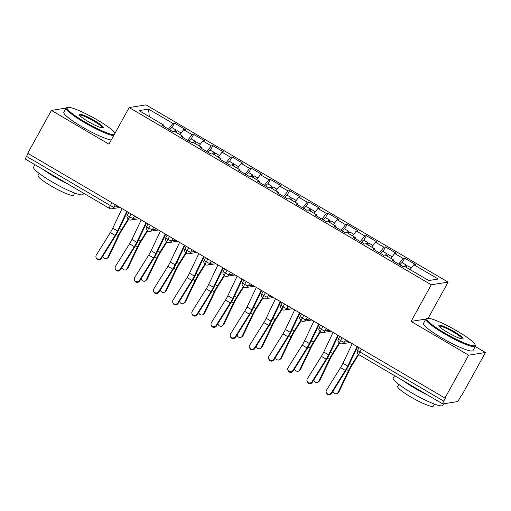 <?xml version="1.0" encoding="UTF-8"?>
<svg xmlns="http://www.w3.org/2000/svg" width="511" height="511" viewBox="0 0 511 511"><rect width="100%" height="100%" fill="white"/><g stroke="black" fill="none" stroke-linecap="round" stroke-linejoin="round"><path stroke-width="0.77" d="M485.45 352.494L461.772 395.386L461.261 395.469L459.536 398.599A3.392 0.607 120.4 0 1 457.147 401.659L442.877 403.933A3.392 0.607 120.4 0 1 442.782 403.92L358.907 354.717A3.392 0.607 120.4 0 1 359.853 351.913L443.733 401.116L445.464 397.986L444.953 398.069L468.632 355.177L485.45 352.494L475.262 346.515M448.115 282.11L145.986 104.87L129.162 107.553L431.297 284.793L448.115 282.11L428.141 318.296M174.494 123.157L172.91 123.406L148.548 109.111L139.069 110.625L163.431 124.914L161.853 125.169L172.597 131.468L174.174 131.218L182.612 136.169L181.035 136.424L191.778 142.722L193.356 142.473L201.8 147.424L200.216 147.673L210.96 153.977L212.538 153.728L220.982 158.678L219.398 158.927L230.142 165.232L231.726 164.976L240.164 169.933L238.586 170.182L249.323 176.487L250.907 176.231L259.345 181.181L257.768 181.437L268.511 187.735L270.089 187.486L278.527 192.436L276.949 192.685L287.693 198.99L289.271 198.741L297.715 203.691L296.131 203.94L306.875 210.245L308.452 209.989L316.897 214.946L315.313 215.195L326.056 221.499L327.64 221.244L336.078 226.194L334.501 226.45L345.244 232.748L346.822 232.499L355.26 237.449L353.682 237.704L364.426 244.003L366.004 243.753L374.448 248.704L372.864 248.953L383.608 255.257L385.185 255.008L393.63 259.958L392.046 260.208L402.789 266.512L404.373 266.257L428.735 280.552L438.214 279.038L413.853 264.749L415.43 264.494L404.686 258.196L403.109 258.445L394.671 253.494L396.249 253.245L385.505 246.941L383.927 247.19L375.483 242.24L377.067 241.99L366.323 235.686L364.739 235.941L356.301 230.991L357.879 230.736L347.141 224.431L345.557 224.687L337.119 219.736L338.697 219.481L327.953 213.183L326.376 213.432L317.938 208.482L319.516 208.233L308.772 201.928L307.194 202.177L298.75 197.227L300.334 196.978L289.59 190.673L288.012 190.929L279.568 185.972L281.152 185.723L270.408 179.418L268.824 179.674L260.386 174.724L261.964 174.468L251.227 168.17L249.643 168.419L241.205 163.469L242.782 163.213L232.039 156.915L230.461 157.164L222.023 152.214L223.601 151.965L212.857 145.661L211.279 145.91L202.835 140.959L204.419 140.71L193.675 134.406L192.091 134.661L183.653 129.711L185.231 129.455L174.494 123.157L172.009 127.648M183.653 129.711L179.872 134.559M192.091 134.661L187.678 140.321M163.431 124.914L163.124 125.917M202.835 140.959L199.054 145.814M211.279 145.91L206.866 151.575M182.612 136.169L182.312 137.172M222.023 152.214L218.235 157.069M230.461 157.164L226.047 162.824M201.8 147.424L201.494 148.426M241.205 163.469L237.417 168.317M249.643 168.419L245.229 174.079M220.982 158.678L220.675 159.675M260.386 174.724L256.605 179.572M268.824 179.674L264.411 185.333M240.164 169.933L239.857 170.93M279.568 185.972L275.787 190.827M288.012 190.929L283.592 196.588M259.345 181.181L259.045 182.184M298.75 197.227L294.968 202.081M307.194 202.177L302.78 207.843M278.527 192.436L278.227 193.439M317.938 208.482L314.15 213.336M326.376 213.432L321.962 219.091M297.715 203.691L297.408 204.687M337.119 219.736L333.332 224.585M345.557 224.687L341.144 230.346M316.897 214.946L316.59 215.942M356.301 230.991L352.52 235.839M364.739 235.941L360.325 241.601M336.078 226.194L335.772 227.197M375.483 242.24L371.701 247.094M383.927 247.19L379.513 252.856M355.26 237.449L354.96 238.452M394.671 253.494L390.883 258.349M403.109 258.445L398.695 264.104M374.448 248.704L374.141 249.707M443.733 401.116A3.392 0.607 120.4 0 0 442.782 403.92M413.853 264.749L410.065 269.597M393.63 259.958L393.323 260.955M25.646 159.177A3.392 0.607 -59.6 0 1 25.55 159.164A3.392 0.607 -59.6 0 1 26.502 156.36L28.073 153.511M66.187 108.057L51.4 110.414L27.722 153.306L444.953 398.069M425.874 319.056L411.08 321.413L468.632 355.177M411.08 321.413L431.297 284.793M51.4 110.414L108.945 144.179L129.162 107.553M148.548 109.111L149.327 116.642M172.91 123.406L168.496 129.066M404.686 258.196L402.208 262.686M339.719 343.418A3.392 0.607 -59.6 0 1 339.623 343.405A3.392 0.607 -59.6 0 1 340.575 340.601L342.146 337.758M345.551 339.751L344.216 342.172A3.392 0.485 -151.1 0 1 340.575 340.601A3.392 0.485 -151.1 0 1 338.467 338.902L338.186 339.579C338.557 340.045 336.73 339.732 339.623 343.405L339.623 343.405A3.392 3.392 0 0 0 341.872 343.833L350.227 342.498M385.505 246.941L383.026 251.431M366.323 235.686L363.845 240.183M347.141 224.431L344.657 228.928M327.953 213.183L325.475 217.673M308.772 201.928L306.293 206.418M289.59 190.673L287.112 195.17M270.408 179.418L267.924 183.915M251.227 168.17L248.742 172.661M232.039 156.915L229.56 161.406M212.857 145.661L210.379 150.151M193.675 134.406L191.197 138.903M320.538 332.163A3.392 0.607 -59.6 0 1 320.442 332.15A3.392 0.607 -59.6 0 1 321.393 329.352L322.965 326.503M326.369 328.503L325.034 330.917A3.392 0.485 -151.1 0 1 321.393 329.352A3.392 0.485 -151.1 0 1 319.286 327.647L319.005 328.324C319.375 328.797 317.548 328.477 320.442 332.15L320.442 332.15A3.392 3.392 0 0 0 322.69 332.578L331.045 331.243M301.356 320.914A3.392 0.607 -59.6 0 1 301.26 320.902A3.392 0.607 -59.6 0 1 302.212 318.098L303.783 315.249M307.188 317.248L305.853 319.662A3.392 0.485 -151.1 0 1 302.212 318.098A3.392 0.485 -151.1 0 1 300.104 316.392L299.816 317.069C300.187 317.542 298.36 317.222 301.254 320.895A3.392 0.607 -59.6 0 1 301.254 320.895A3.392 3.392 0 0 0 303.508 321.323L311.863 319.995M282.168 309.66A3.392 0.607 -59.6 0 1 282.078 309.647A3.392 0.607 -59.6 0 1 283.03 306.843L284.595 303.994M288 305.993L286.671 308.408A3.392 0.485 -151.1 0 1 283.03 306.843A3.392 0.485 -151.1 0 1 280.916 305.137L280.635 305.814C281.005 306.287 279.178 305.974 282.072 309.647A3.392 0.607 -59.6 0 1 282.072 309.647A3.392 3.392 0 0 0 284.327 310.068L292.682 308.74M262.986 298.405A3.392 0.607 -59.6 0 1 262.89 298.392A3.392 0.607 -59.6 0 1 263.842 295.588L265.413 292.746M268.818 294.738L267.483 297.159A3.392 0.485 -151.1 0 1 263.842 295.588A3.392 0.485 -151.1 0 1 261.734 293.889L261.453 294.56C261.824 295.032 259.997 294.719 262.89 298.392L262.89 298.392A3.392 3.392 0 0 0 265.139 298.814L273.5 297.485M243.804 287.15A3.392 0.607 -59.6 0 1 243.709 287.137A3.392 0.607 -59.6 0 1 244.66 284.34L246.232 281.491M249.636 283.49L248.301 285.905A3.392 0.485 -151.1 0 1 244.66 284.34A3.392 0.485 -151.1 0 1 242.553 282.634L242.271 283.311C242.642 283.784 240.815 283.464 243.709 287.137L243.709 287.137A3.392 3.392 0 0 0 245.957 287.565L254.312 286.23M224.623 275.902A3.392 0.607 -59.6 0 1 224.527 275.889A3.392 0.607 -59.6 0 1 225.479 273.085L227.05 270.236M230.455 272.235L229.12 274.65A3.392 0.485 -151.1 0 1 225.479 273.085A3.392 0.485 -151.1 0 1 223.371 271.379L223.083 272.056C223.454 272.529 221.627 272.21 224.521 275.883A3.392 0.607 -59.6 0 1 224.521 275.883A3.392 3.392 0 0 0 226.775 276.31L235.13 274.975M205.435 264.647A3.392 0.607 -59.6 0 1 205.345 264.634A3.392 0.607 -59.6 0 1 205.339 264.628A3.392 0.607 -59.6 0 1 206.297 261.83L207.868 258.981M186.253 253.392A3.392 0.607 -59.6 0 1 186.164 253.379A3.392 0.607 -59.6 0 1 187.109 250.575L188.68 247.733M192.085 249.726L190.756 252.14A3.392 0.485 -151.1 0 1 187.109 250.575A3.392 0.485 -151.1 0 1 185.001 248.87L184.72 249.547C185.091 250.02 183.264 249.707 186.157 253.379A3.392 0.607 -59.6 0 1 186.157 253.379A3.392 3.392 0 0 0 188.412 253.801L196.767 252.472M167.071 242.137A3.392 0.607 -59.6 0 1 166.976 242.125A3.392 0.607 -59.6 0 1 167.927 239.32L169.499 236.478M172.903 238.471L171.568 240.892A3.392 0.485 -151.1 0 1 167.927 239.32A3.392 0.485 -151.1 0 1 165.82 237.621L165.538 238.298C165.909 238.765 164.082 238.452 166.976 242.125L166.976 242.125A3.392 3.392 0 0 0 169.224 242.553L177.579 241.218M147.89 230.889A3.392 0.607 -59.6 0 1 147.794 230.87A3.392 0.607 -59.6 0 1 148.746 228.072L150.317 225.223M153.722 227.223L152.387 229.637A3.392 0.485 -151.1 0 1 148.746 228.072A3.392 0.485 -151.1 0 1 146.638 226.367L146.357 227.044C146.727 227.516 144.9 227.197 147.794 230.87L147.794 230.87A3.392 3.392 0 0 0 150.042 231.298L158.397 229.963M128.708 219.634A3.392 0.607 -59.6 0 1 128.612 219.621A3.392 0.607 -59.6 0 1 128.606 219.615A3.392 0.607 -59.6 0 1 129.564 216.817L131.135 213.968M352.245 343.679L342.945 363.264A8.361 1.488 -59.6 0 1 340.543 367.62L326.51 390.078A2.823 2.747 -18.3 0 0 328.567 394.23A2.823 2.747 -18.3 0 0 331.307 392.895L331.518 393.547A2.823 2.747 161.7 0 1 326.44 393.029L326.222 392.378M357.042 346.49L347.736 366.074A8.361 1.488 -59.6 0 1 345.34 370.43L331.307 392.895M331.518 393.547L345.557 371.082A11.299 2.012 120.4 0 0 348.796 365.199L357.54 346.79M404.578 266.378A4.522 0.805 -59.6 0 1 406.034 264.985A4.522 0.805 -59.6 0 1 406.156 265.005L402.131 262.641A4.522 0.805 120.4 0 0 402.004 262.622A4.522 0.805 120.4 0 0 399.953 264.845M406.156 265.005A4.522 0.805 -59.6 0 1 405.728 267.055M406.111 267.279A4.522 0.805 -59.6 0 1 407.567 265.886A4.522 0.805 -59.6 0 1 407.695 265.905L411.298 268.02M358.722 354.602L351.945 365.403A8.361 1.488 120.4 0 0 349.537 369.76L339.08 391.656A2.823 2.51 50.8 0 1 338.467 392.442L337.42 393.291A2.823 2.51 -129.2 0 0 338.033 392.512L348.483 370.616A11.299 2.012 -59.6 0 1 351.74 364.726L358.3 354.264M333.019 391.151A2.823 2.51 -129.2 0 0 337.42 393.291M333.063 332.425L323.757 352.009A8.361 1.488 -59.6 0 1 321.362 356.365L307.328 378.83A2.823 2.747 -18.3 0 0 309.385 382.975A2.823 2.747 -18.3 0 0 312.119 381.64L312.336 382.292A2.823 2.747 161.7 0 1 307.258 381.774L307.041 381.123M337.854 335.242L328.554 354.819A8.361 1.488 -59.6 0 1 326.152 359.176L312.119 381.64M312.336 382.292L326.369 359.833A11.299 2.012 120.4 0 0 329.614 353.944L338.359 335.535M313.875 321.17L304.575 340.754A8.361 1.488 -59.6 0 1 302.173 345.11L288.14 367.575A2.823 2.747 -18.3 0 0 290.203 371.721A2.823 2.747 -18.3 0 0 292.937 370.386L293.154 371.043A2.823 2.747 161.7 0 1 288.076 370.52L287.859 369.868M318.672 323.987L309.372 343.564A8.361 1.488 -59.6 0 1 306.97 347.921L292.937 370.386M293.154 371.043L307.188 348.579A11.299 2.012 120.4 0 0 310.433 342.689L319.177 324.281M294.694 309.922L285.394 329.499A8.361 1.488 -59.6 0 1 282.992 333.855L268.958 356.32A2.823 2.747 -18.3 0 0 271.015 360.466A2.823 2.747 -18.3 0 0 273.755 359.137L273.973 359.789A2.823 2.747 161.7 0 1 268.888 359.271L268.677 358.613M299.491 312.732L290.191 332.316A8.361 1.488 -59.6 0 1 287.789 336.672L273.755 359.137M273.973 359.789L288.006 337.324A11.299 2.012 120.4 0 0 291.251 331.435L299.995 313.026M275.512 298.667L266.212 318.244A8.361 1.488 -59.6 0 1 263.81 322.607L249.777 345.066A2.823 2.747 -18.3 0 0 251.834 349.217A2.823 2.747 -18.3 0 0 254.574 347.882L254.791 348.534A2.823 2.747 161.7 0 1 249.707 348.017L249.489 347.365M280.309 301.477L271.009 321.061A8.361 1.488 -59.6 0 1 268.607 325.418L254.574 347.882M254.791 348.534L268.824 326.069A11.299 2.012 120.4 0 0 272.063 320.186L280.807 301.777M385.396 255.13A4.522 0.805 -59.6 0 1 386.853 253.731A4.522 0.805 -59.6 0 1 386.974 253.75L382.95 251.386A4.522 0.805 120.4 0 0 382.822 251.367A4.522 0.805 120.4 0 0 380.772 253.597M386.974 253.75A4.522 0.805 -59.6 0 1 386.546 255.8M386.929 256.03A4.522 0.805 -59.6 0 1 388.386 254.631A4.522 0.805 -59.6 0 1 388.507 254.65L392.116 256.765M339.534 343.347L332.763 354.149A8.361 1.488 120.4 0 0 330.349 358.511L319.899 380.401A2.823 2.51 50.8 0 1 319.286 381.187L318.238 382.043A2.823 2.51 -129.2 0 0 318.851 381.257L329.301 359.361A11.299 2.012 -59.6 0 1 332.559 353.471L339.119 343.015M313.837 379.897A2.823 2.51 -129.2 0 0 318.238 382.043M366.215 243.875A4.522 0.805 -59.6 0 1 367.665 242.482A4.522 0.805 -59.6 0 1 367.792 242.495L363.762 240.138A4.522 0.805 120.4 0 0 363.64 240.119A4.522 0.805 120.4 0 0 361.59 242.342M367.792 242.495A4.522 0.805 -59.6 0 1 367.364 244.545M367.748 244.775A4.522 0.805 -59.6 0 1 369.204 243.383A4.522 0.805 -59.6 0 1 369.325 243.396L372.934 245.516M320.352 332.093L313.582 342.9A8.361 1.488 120.4 0 0 311.167 347.256L300.717 369.146A2.823 2.51 50.8 0 1 300.104 369.932L299.056 370.788A2.823 2.51 -129.2 0 0 299.663 370.002L310.12 348.112A11.299 2.012 -59.6 0 1 313.377 342.223L319.937 331.76M294.655 368.642A2.823 2.51 -129.2 0 0 299.056 370.788M347.026 232.62A4.522 0.805 -59.6 0 1 348.483 231.228A4.522 0.805 -59.6 0 1 348.611 231.247L344.58 228.883A4.522 0.805 120.4 0 0 344.452 228.864A4.522 0.805 120.4 0 0 342.408 231.087M348.611 231.247A4.522 0.805 -59.6 0 1 348.176 233.297M348.566 233.521A4.522 0.805 -59.6 0 1 350.016 232.128A4.522 0.805 -59.6 0 1 350.144 232.147L353.753 234.262M301.171 320.838L294.393 331.645A8.361 1.488 120.4 0 0 291.985 336.002L281.535 357.898A2.823 2.51 50.8 0 1 280.922 358.677L279.868 359.533A2.823 2.51 -129.2 0 0 280.482 358.748L290.938 336.858A11.299 2.012 -59.6 0 1 294.195 330.968L300.749 320.506M275.467 357.387A2.823 2.51 -129.2 0 0 279.868 359.533M327.845 221.365A4.522 0.805 -59.6 0 1 329.301 219.973A4.522 0.805 -59.6 0 1 329.429 219.992L325.398 217.629A4.522 0.805 120.4 0 0 325.271 217.609A4.522 0.805 120.4 0 0 323.227 219.832M329.429 219.992A4.522 0.805 -59.6 0 1 328.995 222.042M329.378 222.266A4.522 0.805 -59.6 0 1 330.834 220.873A4.522 0.805 -59.6 0 1 330.962 220.893L334.564 223.007M281.989 309.589L275.212 320.391A8.361 1.488 120.4 0 0 272.804 324.747L262.347 346.643A2.823 2.51 50.8 0 1 261.734 347.423L260.687 348.278A2.823 2.51 -129.2 0 0 261.3 347.499L271.75 325.603A11.299 2.012 -59.6 0 1 275.007 319.714L281.567 309.257M256.286 346.139A2.823 2.51 -129.2 0 0 260.687 348.278M444.749 333.051A27.575 3.935 28.9 0 0 475.128 344.746A27.575 3.935 28.9 0 0 457.185 331.071A27.575 3.935 28.9 0 0 427.356 318.372A27.575 3.935 28.9 0 0 444.749 333.051M475.128 344.746L475.402 345.647A28.252 4.037 -151.1 0 1 475.377 346.298A28.252 4.037 -151.1 0 1 444.27 333.664A28.252 4.037 -151.1 0 1 425.912 318.992A28.252 4.037 -151.1 0 1 426.449 318.628L427.356 318.372M447.86 332.552A13.784 1.967 -151.1 0 1 438.885 325.711A13.784 1.967 -151.1 0 1 454.075 331.562A13.784 1.967 -151.1 0 1 462.774 338.902A13.784 1.967 -151.1 0 1 447.86 332.552M462.142 338.927A13.107 1.872 28.9 0 0 453.602 332.176A13.107 1.872 28.9 0 0 439.198 326.261M443.631 403.811L442.73 405.447A28.252 4.037 -151.1 0 1 411.623 392.806A28.252 4.037 -151.1 0 1 393.259 378.14L394.626 375.668M427.637 395.035A28.252 4.037 -151.1 0 1 414.325 387.913A28.252 4.037 -151.1 0 1 402.847 380.491M434.452 404.073L433.315 406.13A20.344 2.906 -151.1 0 1 410.921 397.028A20.344 2.906 -151.1 0 1 397.699 386.463L398.836 384.413M475.377 346.298L473.001 350.61A28.252 4.037 -151.1 0 1 441.894 337.969A28.252 4.037 -151.1 0 1 423.53 323.303L425.912 318.992M115.096 133.039A27.575 3.935 28.9 0 0 97.505 120.066A27.575 3.935 28.9 0 0 67.669 107.374A27.575 3.935 28.9 0 0 85.069 122.052A27.575 3.935 28.9 0 0 114.113 134.821M113.627 135.696A28.252 4.037 -151.1 0 1 84.59 122.659A28.252 4.037 -151.1 0 1 66.226 107.993A28.252 4.037 -151.1 0 1 66.769 107.629L67.669 107.374M88.173 121.554A13.784 1.967 -151.1 0 1 79.205 114.713A13.784 1.967 -151.1 0 1 94.394 120.564A13.784 1.967 -151.1 0 1 103.094 127.903A13.784 1.967 -151.1 0 1 88.173 121.554M102.462 127.929A13.107 1.872 28.9 0 0 93.915 121.177A13.107 1.872 28.9 0 0 79.518 115.262M83.695 193.267L83.044 194.448A28.252 4.037 -151.1 0 1 51.937 181.807A28.252 4.037 -151.1 0 1 33.579 167.135L34.94 164.67M67.957 184.037A28.252 4.037 -151.1 0 1 54.645 176.915A28.252 4.037 -151.1 0 1 43.16 169.492M74.766 193.075L73.635 195.125A20.344 2.906 -151.1 0 1 51.234 186.03A20.344 2.906 -151.1 0 1 38.018 175.465L39.149 173.414M111.251 140.008A28.252 4.037 -151.1 0 1 82.214 126.971A28.252 4.037 -151.1 0 1 63.849 112.299L66.226 107.993M256.33 287.412L247.03 306.996A8.361 1.488 -59.6 0 1 244.628 311.352L230.595 333.817A2.823 2.747 -18.3 0 0 232.652 337.963A2.823 2.747 -18.3 0 0 235.386 336.628L235.603 337.279A2.823 2.747 161.7 0 1 230.525 336.762L230.308 336.11M261.121 290.229L251.821 309.807A8.361 1.488 -59.6 0 1 249.425 314.163L235.386 336.628M235.603 337.279L249.636 314.814A11.299 2.012 120.4 0 0 252.881 308.931L261.626 290.523M308.663 210.11A4.522 0.805 -59.6 0 1 310.12 208.718A4.522 0.805 -59.6 0 1 310.241 208.737L306.217 206.374A4.522 0.805 120.4 0 0 306.089 206.355A4.522 0.805 120.4 0 0 304.039 208.584M310.241 208.737A4.522 0.805 -59.6 0 1 309.813 210.788M310.196 211.011A4.522 0.805 -59.6 0 1 311.653 209.619A4.522 0.805 -59.6 0 1 311.78 209.638L315.383 211.752M262.801 298.335L256.03 309.136A8.361 1.488 120.4 0 0 253.616 313.492L243.166 335.388A2.823 2.51 50.8 0 1 242.553 336.174L241.505 337.03A2.823 2.51 -129.2 0 0 242.118 336.244L252.568 314.348A11.299 2.012 -59.6 0 1 255.826 308.459L262.386 298.002M237.104 334.884A2.823 2.51 -129.2 0 0 241.505 337.03M237.142 276.157L227.842 295.741A8.361 1.488 -59.6 0 1 225.447 300.098L211.407 322.562A2.823 2.747 -18.3 0 0 213.47 326.708A2.823 2.747 -18.3 0 0 216.204 325.373L216.421 326.031A2.823 2.747 161.7 0 1 211.343 325.507L211.126 324.855M241.939 278.974L232.639 298.552A8.361 1.488 -59.6 0 1 230.237 302.908L216.204 325.373M216.421 326.031L230.455 303.566A11.299 2.012 120.4 0 0 233.699 297.677L242.444 279.268M217.961 264.909L208.66 284.486A8.361 1.488 -59.6 0 1 206.259 288.843L192.225 311.308A2.823 2.747 -18.3 0 0 194.282 315.453A2.823 2.747 -18.3 0 0 197.022 314.118L197.24 314.776A2.823 2.747 161.7 0 1 192.162 314.259L191.944 313.601M222.758 267.719L213.457 287.303A8.361 1.488 -59.6 0 1 211.056 291.66L197.022 314.118M197.24 314.776L211.273 292.311A11.299 2.012 120.4 0 0 214.518 286.422L223.262 268.013M198.779 253.654L189.479 273.232A8.361 1.488 -59.6 0 1 187.077 277.588L173.044 300.053A2.823 2.747 -18.3 0 0 175.101 304.198A2.823 2.747 -18.3 0 0 177.841 302.87L178.058 303.521A2.823 2.747 161.7 0 1 172.974 303.004L172.756 302.352M203.576 256.465L194.276 276.049A8.361 1.488 -59.6 0 1 191.874 280.405L177.841 302.87M178.058 303.521L192.091 281.056A11.299 2.012 120.4 0 0 195.336 275.174L204.074 256.758M289.481 198.862A4.522 0.805 -59.6 0 1 290.931 197.47A4.522 0.805 -59.6 0 1 291.059 197.482L287.029 195.119A4.522 0.805 120.4 0 0 286.907 195.106A4.522 0.805 120.4 0 0 284.857 197.329M291.059 197.482A4.522 0.805 -59.6 0 1 290.631 199.533M291.015 199.763A4.522 0.805 -59.6 0 1 292.471 198.37A4.522 0.805 -59.6 0 1 292.592 198.383L296.201 200.497M243.619 287.08L236.849 297.881A8.361 1.488 120.4 0 0 234.434 302.244L223.984 324.134A2.823 2.51 50.8 0 1 223.371 324.919L222.323 325.775A2.823 2.51 -129.2 0 0 222.937 324.99L233.386 303.1A11.299 2.012 -59.6 0 1 236.644 297.21L243.204 286.748M217.922 323.629A2.823 2.51 -129.2 0 0 222.323 325.775M270.293 187.607A4.522 0.805 -59.6 0 1 271.75 186.215A4.522 0.805 -59.6 0 1 271.878 186.234L267.847 183.871A4.522 0.805 120.4 0 0 267.726 183.851A4.522 0.805 120.4 0 0 265.675 186.074M271.878 186.234A4.522 0.805 -59.6 0 1 271.45 188.284M271.833 188.508A4.522 0.805 -59.6 0 1 273.289 187.115A4.522 0.805 -59.6 0 1 273.411 187.135L277.019 189.249M224.438 275.825L217.66 286.633A8.361 1.488 120.4 0 0 215.252 290.989L204.802 312.879A2.823 2.51 50.8 0 1 204.189 313.665L203.135 314.521A2.823 2.51 -129.2 0 0 203.748 313.735L214.205 291.845A11.299 2.012 -59.6 0 1 217.462 285.956L224.022 275.493M198.734 312.374A2.823 2.51 -129.2 0 0 203.135 314.521M251.112 176.352A4.522 0.805 -59.6 0 1 252.568 174.96A4.522 0.805 -59.6 0 1 252.696 174.979L248.665 172.616A4.522 0.805 120.4 0 0 248.538 172.597A4.522 0.805 120.4 0 0 246.494 174.819M252.696 174.979A4.522 0.805 -59.6 0 1 252.262 177.03M252.645 177.253A4.522 0.805 -59.6 0 1 254.101 175.861A4.522 0.805 -59.6 0 1 254.229 175.88L257.831 177.994M205.256 264.577L198.479 275.378A8.361 1.488 120.4 0 0 196.071 279.734L185.614 301.631A2.823 2.51 50.8 0 1 185.001 302.41L183.954 303.266A2.823 2.51 -129.2 0 0 184.567 302.486L195.023 280.59A11.299 2.012 -59.6 0 1 198.274 274.701L204.834 264.238M179.553 301.126A2.823 2.51 -129.2 0 0 183.954 303.266M179.597 242.399L170.297 261.983A8.361 1.488 -59.6 0 1 167.895 266.34L153.862 288.798A2.823 2.747 -18.3 0 0 155.919 292.95A2.823 2.747 -18.3 0 0 158.659 291.615L158.87 292.266A2.823 2.747 161.7 0 1 153.792 291.749L153.575 291.098M184.394 245.21L175.088 264.794A8.361 1.488 -59.6 0 1 172.692 269.15L158.659 291.615M158.87 292.266L172.91 269.802A11.299 2.012 120.4 0 0 176.148 263.919L184.893 245.51M231.93 165.098A4.522 0.805 -59.6 0 1 233.386 163.705A4.522 0.805 -59.6 0 1 233.508 163.724L229.484 161.361A4.522 0.805 120.4 0 0 229.356 161.342A4.522 0.805 120.4 0 0 227.306 163.565M233.508 163.724A4.522 0.805 -59.6 0 1 233.08 165.775M233.463 165.998A4.522 0.805 -59.6 0 1 234.919 164.606A4.522 0.805 -59.6 0 1 235.047 164.625L238.65 166.739M186.068 253.322L179.297 264.123A8.361 1.488 120.4 0 0 176.889 268.479L166.433 290.376A2.823 2.51 50.8 0 1 165.82 291.161L164.772 292.011A2.823 2.51 -129.2 0 0 165.385 291.232L175.835 269.335A11.299 2.012 -59.6 0 1 179.093 263.446L185.653 252.99M160.371 289.871A2.823 2.51 -129.2 0 0 164.772 292.011M160.409 231.144L151.109 250.729A8.361 1.488 -59.6 0 1 148.714 255.085L134.68 277.55A2.823 2.747 -18.3 0 0 136.737 281.695A2.823 2.747 -18.3 0 0 139.471 280.36L139.688 281.012A2.823 2.747 161.7 0 1 134.61 280.494L134.393 279.843M165.206 233.961L155.906 253.539A8.361 1.488 -59.6 0 1 153.504 257.895L139.471 280.36M139.688 281.012L153.722 258.553A11.299 2.012 120.4 0 0 156.966 252.664L165.711 234.255M212.748 153.849A4.522 0.805 -59.6 0 1 214.205 152.45A4.522 0.805 -59.6 0 1 214.326 152.47L210.296 150.106A4.522 0.805 120.4 0 0 210.174 150.093A4.522 0.805 120.4 0 0 208.124 152.316M214.326 152.47A4.522 0.805 -59.6 0 1 213.898 154.52M214.281 154.75A4.522 0.805 -59.6 0 1 215.738 153.351A4.522 0.805 -59.6 0 1 215.859 153.37L219.468 155.485M166.886 242.067L160.115 252.868A8.361 1.488 120.4 0 0 157.701 257.231L147.251 279.121A2.823 2.51 50.8 0 1 146.638 279.907L145.59 280.763A2.823 2.51 -129.2 0 0 146.203 279.977L156.653 258.087A11.299 2.012 -59.6 0 1 159.911 252.198L166.471 241.735M141.189 278.616A2.823 2.51 -129.2 0 0 145.59 280.763M141.228 219.896L131.927 239.474A8.361 1.488 -59.6 0 1 129.526 243.83L115.492 266.295A2.823 2.747 -18.3 0 0 117.556 270.44A2.823 2.747 -18.3 0 0 120.289 269.105L120.507 269.763A2.823 2.747 161.7 0 1 115.429 269.246L115.211 268.588M146.025 222.707L136.724 242.284A8.361 1.488 -59.6 0 1 134.323 246.647L120.289 269.105M120.507 269.763L134.54 247.298A11.299 2.012 120.4 0 0 137.785 241.409L146.529 223M193.567 142.595A4.522 0.805 -59.6 0 1 195.017 141.202A4.522 0.805 -59.6 0 1 195.145 141.215L191.114 138.858A4.522 0.805 120.4 0 0 190.993 138.839A4.522 0.805 120.4 0 0 188.942 141.062M195.145 141.215A4.522 0.805 -59.6 0 1 194.717 143.272M195.1 143.495A4.522 0.805 -59.6 0 1 196.556 142.103A4.522 0.805 -59.6 0 1 196.678 142.115L200.286 144.236M147.705 230.812L140.927 241.62A8.361 1.488 120.4 0 0 138.519 245.976L128.069 267.866A2.823 2.51 50.8 0 1 127.456 268.652L126.402 269.508A2.823 2.51 -129.2 0 0 127.015 268.722L137.472 246.832A11.299 2.012 -59.6 0 1 140.729 240.943L147.289 230.48M122.008 267.362A2.823 2.51 -129.2 0 0 126.402 269.508M122.046 208.641L112.746 228.219A8.361 1.488 -59.6 0 1 110.344 232.575L96.311 255.04A2.823 2.747 -18.3 0 0 98.368 259.186A2.823 2.747 -18.3 0 0 101.108 257.857L101.325 258.509A2.823 2.747 161.7 0 1 96.24 257.991L96.03 257.333M126.843 211.452L117.543 231.036A8.361 1.488 -59.6 0 1 115.141 235.392L101.108 257.857M101.325 258.509L115.358 236.044A11.299 2.012 120.4 0 0 118.603 230.154L127.348 211.746M174.379 131.34A4.522 0.805 -59.6 0 1 175.835 129.947A4.522 0.805 -59.6 0 1 175.963 129.966L171.932 127.603A4.522 0.805 120.4 0 0 171.805 127.584A4.522 0.805 120.4 0 0 169.761 129.807M175.963 129.966A4.522 0.805 -59.6 0 1 175.529 132.017M175.918 132.24A4.522 0.805 -59.6 0 1 177.368 130.848A4.522 0.805 -59.6 0 1 177.496 130.867L181.098 132.981M128.523 219.558L121.746 230.365A8.361 1.488 120.4 0 0 119.338 234.721L108.881 256.618A2.823 2.51 50.8 0 1 108.275 257.397L107.221 258.253A2.823 2.51 -129.2 0 0 107.834 257.467L118.29 235.577A11.299 2.012 -59.6 0 1 121.548 229.688L128.101 219.225M102.82 256.107A2.823 2.51 -129.2 0 0 107.221 258.253M361.424 349.064L359.853 351.913A3.392 0.485 -151.1 0 1 357.649 350.15A3.392 3.392 0 0 0 358.907 354.717M26.502 156.36L110.376 205.563L111.947 202.72M109.52 208.379A3.392 0.607 -59.6 0 1 109.431 208.367A3.392 0.607 -59.6 0 1 110.376 205.563A3.392 0.485 -151.1 0 0 114.023 207.127L118.309 206.444M341.872 343.833A3.392 3.302 80.9 0 0 344.216 342.172L348.502 341.489M322.69 332.578A3.392 3.302 80.9 0 0 325.034 330.917L329.32 330.234M303.508 321.323A3.392 3.302 80.9 0 0 305.853 319.662L310.139 318.979M284.327 310.068A3.392 3.302 80.9 0 0 286.671 308.408L290.957 307.724M265.139 298.814A3.392 3.302 80.9 0 0 267.483 297.159L271.775 296.476M245.957 287.565A3.392 3.302 80.9 0 0 248.301 285.905L252.587 285.221M226.775 276.31A3.392 3.302 80.9 0 0 229.12 274.65L233.406 273.966M211.273 260.98L209.938 263.395L214.224 262.711M188.412 253.801A3.392 3.302 80.9 0 0 190.756 252.14L195.042 251.457M169.224 242.553A3.392 3.302 80.9 0 0 171.568 240.892L175.854 240.208M150.042 231.298A3.392 3.302 80.9 0 0 152.387 229.637L156.673 228.954M134.54 215.968L133.205 218.382L137.491 217.699M115.352 204.713L114.023 207.127A3.392 3.302 80.9 0 1 111.679 208.788L120.034 207.46M205.345 264.634A3.392 3.392 0 0 0 207.594 265.056A3.392 3.302 80.9 0 0 209.938 263.395A3.392 0.485 -151.1 0 1 206.297 261.83A3.392 0.485 -151.1 0 1 204.189 260.125L205.563 257.633M128.612 219.621A3.392 3.392 0 0 0 130.861 220.043A3.392 3.302 80.9 0 0 133.205 218.382A3.392 0.485 -151.1 0 1 129.564 216.817A3.392 0.485 -151.1 0 1 127.456 215.112L128.829 212.621M347.736 366.074L342.945 363.264M345.34 370.43L340.543 367.62M338.033 392.512L339.08 391.656M346.528 369.472L348.483 370.616M349.613 363.481L351.74 364.726M328.554 354.819L323.757 352.009M326.152 359.176L321.362 356.365M309.372 343.564L304.575 340.754M306.97 347.921L302.173 345.11M290.191 332.316L285.394 329.499M287.789 336.672L282.992 333.855M271.009 321.061L266.212 318.244M268.607 325.418L263.81 322.607M318.851 381.257L319.899 380.401M327.347 358.217L329.301 359.361M330.432 352.226L332.559 353.471M299.663 370.002L300.717 369.146M308.165 346.963L310.12 348.112M311.25 340.971L313.377 342.223M280.482 358.748L281.535 357.898M288.977 335.708L290.938 336.858M292.062 329.716L294.195 330.968M261.3 347.499L262.347 346.643M269.795 324.459L271.75 325.603M272.88 318.468L275.007 319.714M251.821 309.807L247.03 306.996M249.425 314.163L244.628 311.352M242.118 336.244L243.166 335.388M250.614 313.205L252.568 314.348M253.699 307.213L255.826 308.459M232.639 298.552L227.842 295.741M230.237 302.908L225.447 300.098M213.457 287.303L208.66 284.486M211.056 291.66L206.259 288.843M194.276 276.049L189.479 273.232M191.874 280.405L187.077 277.588M222.937 324.99L223.984 324.134M231.432 301.95L233.386 303.1M234.517 295.958L236.644 297.21M203.748 313.735L204.802 312.879M212.25 290.695L214.205 291.845M215.335 284.704L217.462 285.956M184.567 302.486L185.614 301.631M193.062 279.44L195.023 280.59M196.147 273.455L198.274 274.701M175.088 264.794L170.297 261.983M172.692 269.15L167.895 266.34M165.385 291.232L166.433 290.376M173.881 268.192L175.835 269.335M176.966 262.2L179.093 263.446M155.906 253.539L151.109 250.729M153.504 257.895L148.714 255.085M146.203 279.977L147.251 279.121M154.699 256.937L156.653 258.087M157.784 250.946L159.911 252.198M136.724 242.284L131.927 239.474M134.323 246.647L129.526 243.83M127.015 268.722L128.069 267.866M135.517 245.682L137.472 246.832M138.602 239.691L140.729 240.943M117.543 231.036L112.746 228.219M115.141 235.392L110.344 232.575M107.834 257.467L108.881 256.618M116.329 234.428L118.29 235.577M119.414 228.436L121.548 229.688M111.679 208.788A3.392 3.392 0 0 1 109.431 208.367L25.55 159.164M359.029 347.659L357.649 350.15M338.467 338.902L339.847 336.404M319.286 327.647L320.659 325.156M300.104 316.392L301.477 313.901M280.916 305.137L282.296 302.646M261.734 293.889L263.114 291.391M242.553 282.634L243.932 280.137M207.594 265.056L215.949 263.727M223.371 271.379L224.744 268.888M204.189 260.125L203.902 260.802C204.272 261.274 202.445 260.955 205.339 264.628M185.001 248.87L186.381 246.379M165.82 237.621L167.199 235.124M130.861 220.043L139.216 218.714M146.638 226.367L148.011 223.875M127.456 215.112L127.169 215.789C127.539 216.262 125.712 215.942 128.606 219.615"/></g></svg>
